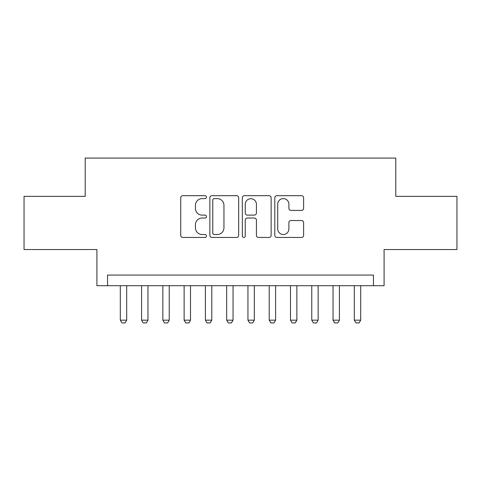 <?xml version="1.0" encoding="UTF-8"?>
<svg xmlns="http://www.w3.org/2000/svg" width="481" height="481" viewBox="0 0 481 481"><rect width="100%" height="100%" fill="white"/><g stroke="black" fill="none" stroke-linecap="round" stroke-linejoin="round"><path stroke-width="0.72" d="M206.463 197.15A1.461 1.461 0 0 0 205.002 195.689L182.816 195.689A2.086 2.086 0 0 0 180.73 197.775L180.73 235.359A2.086 2.086 0 0 0 182.816 237.452L205.002 237.452A1.461 1.461 0 0 0 206.463 235.985A1.461 1.461 0 0 0 205.002 234.524L202.134 234.524A6.68 6.68 0 0 1 195.448 227.844L195.448 224.711A6.68 6.68 0 0 1 202.134 218.031L205.002 218.031A1.461 1.461 0 0 0 206.463 216.57A1.461 1.461 0 0 0 205.002 215.109L202.134 215.109A6.68 6.68 0 0 1 195.448 208.423L195.448 205.291A6.68 6.68 0 0 1 202.134 198.611L205.002 198.611A1.461 1.461 0 0 0 206.463 197.15M301.521 210.407A2.086 2.086 0 0 0 303.613 208.321L303.613 197.775A2.086 2.086 0 0 0 301.521 195.689L276.882 195.689A2.086 2.086 0 0 0 274.795 197.775L274.795 235.359A2.086 2.086 0 0 0 276.882 237.452L301.521 237.452A2.086 2.086 0 0 0 303.613 235.359L303.613 222.625A2.086 2.086 0 0 0 301.521 220.538L290.981 220.538A2.086 2.086 0 0 0 288.889 222.625L288.889 228.938A5.586 5.586 0 0 1 283.303 234.524A5.586 5.586 0 0 1 277.717 228.938L277.717 204.197A5.586 5.586 0 0 1 283.303 198.611A5.586 5.586 0 0 1 288.889 204.197L288.889 208.321A2.086 2.086 0 0 0 290.981 210.407L301.521 210.407M373.454 285.702L384.091 285.702L384.091 249.543L456.95 249.543L456.95 196.356L395.791 196.356L395.791 158.069L85.209 158.069L85.209 196.356L24.05 196.356L24.05 249.543L96.909 249.543L96.909 285.702L373.454 285.702L373.454 275.066L107.546 275.066L107.546 285.702M238.672 197.775A2.086 2.086 0 0 0 236.586 195.689L211.947 195.689A2.086 2.086 0 0 0 209.86 197.775L209.86 235.359A2.086 2.086 0 0 0 211.947 237.452L236.586 237.452A2.086 2.086 0 0 0 238.672 235.359L238.672 197.775M244.414 195.689L269.053 195.689A2.086 2.086 0 0 1 271.14 197.775L271.14 235.359A2.086 2.086 0 0 1 269.053 237.452L258.507 237.452A2.086 2.086 0 0 1 256.421 235.359L256.421 220.118A2.086 2.086 0 0 0 254.335 218.031L247.336 218.031A2.086 2.086 0 0 0 245.25 220.118L245.25 235.985A1.461 1.461 0 0 1 243.789 237.452A1.461 1.461 0 0 1 242.328 235.985L242.328 197.775A2.086 2.086 0 0 1 244.414 195.689M214.243 198.611A1.461 1.461 0 0 0 212.782 200.072L212.782 233.063A1.461 1.461 0 0 0 214.243 234.524L217.268 234.524A6.68 6.68 0 0 0 223.954 227.844L223.954 205.291A6.68 6.68 0 0 0 217.268 198.611L214.243 198.611M256.421 204.299A5.586 5.586 0 0 0 250.835 198.713A5.586 5.586 0 0 0 245.25 204.299L245.25 213.017A2.086 2.086 0 0 0 247.336 215.109L254.335 215.109A2.086 2.086 0 0 0 256.421 213.017L256.421 204.299M120.31 285.702L120.31 320.166L126.689 320.166L126.689 285.702M126.689 320.166L125.096 322.931L121.903 322.931L120.31 320.166M141.582 285.702L141.582 320.166L147.962 320.166L147.962 285.702M147.962 320.166L146.368 322.931L143.176 322.931L141.582 320.166M162.855 285.702L162.855 320.166L169.234 320.166L169.234 285.702M169.234 320.166L167.641 322.931L164.448 322.931L162.855 320.166M184.127 285.702L184.127 320.166L190.512 320.166L190.512 285.702M190.512 320.166L188.913 322.931L185.72 322.931L184.127 320.166M205.399 285.702L205.399 320.166L211.784 320.166L211.784 285.702M211.784 320.166L210.185 322.931L206.998 322.931L205.399 320.166M226.671 285.702L226.671 320.166L233.057 320.166L233.057 285.702M233.057 320.166L231.457 322.931L228.271 322.931L226.671 320.166M247.943 285.702L247.943 320.166L254.329 320.166L254.329 285.702M254.329 320.166L252.729 322.931L249.543 322.931L247.943 320.166M269.216 285.702L269.216 320.166L275.601 320.166L275.601 285.702M275.601 320.166L274.002 322.931L270.815 322.931L269.216 320.166M290.488 285.702L290.488 320.166L296.873 320.166L296.873 285.702M296.873 320.166L295.28 322.931L292.087 322.931L290.488 320.166M311.766 285.702L311.766 320.166L318.145 320.166L318.145 285.702M318.145 320.166L316.552 322.931L313.359 322.931L311.766 320.166M333.038 285.702L333.038 320.166L339.418 320.166L339.418 285.702M339.418 320.166L337.824 322.931L334.632 322.931L333.038 320.166M354.311 285.702L354.311 320.166L360.69 320.166L360.69 285.702M360.69 320.166L359.097 322.931L355.904 322.931L354.311 320.166"/></g></svg>
